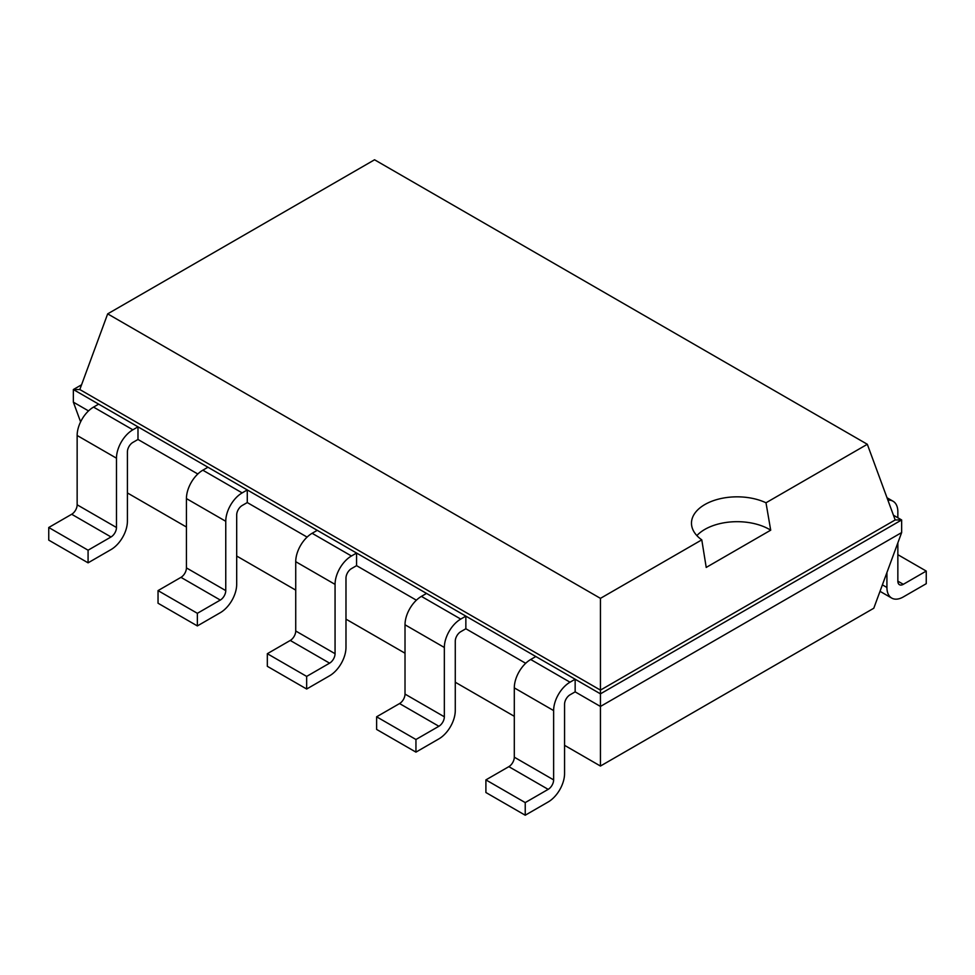 <?xml version="1.0" encoding="UTF-8"?>
<svg xmlns="http://www.w3.org/2000/svg" width="975" height="975" viewBox="0 0 975 975"><rect width="100%" height="100%" fill="white"/><g stroke="black" fill="none" stroke-linecap="round" stroke-linejoin="round"><path stroke-width="1.46" d="M127.408 492.936L186.432 527.024M236.693 556.03L295.73 590.119M345.979 619.137L405.015 653.213M455.276 682.232L514.3 716.308M564.562 745.327L600.442 766.045L873.783 608.242L901.643 532.569L901.643 519.955L893.441 515.214M600.442 766.045L600.442 706.461L901.643 532.569M525.232 815.222L485.903 792.517L485.903 779.89L508.84 766.655A7.727 4.461 -60 0 0 514.3 757.185L514.3 687.875A23.181 13.382 120 0 1 530.705 659.49L570.022 682.195A23.181 13.382 120 0 0 553.629 710.58L553.629 779.89A7.727 4.461 -60 0 1 548.169 789.36L525.232 802.596L525.232 815.222L548.169 801.974A23.181 13.382 -60 0 0 564.562 773.589L564.562 704.279A7.727 4.461 120 0 1 570.022 694.809L575.153 691.86L600.442 706.461L600.442 693.847L901.643 519.955L895.184 519.955L867.323 444.283L374.558 159.778L107.677 313.865L600.442 598.357L701.781 539.857A45.642 26.349 180 0 1 691.482 523.185A45.642 26.349 180 0 1 704.84 504.55A45.642 26.349 180 0 1 765.997 502.783L867.323 444.283M415.947 752.127L376.618 729.422L376.618 716.796L399.555 703.56A7.727 4.461 -60 0 0 405.015 694.09L405.015 624.78A23.181 13.382 120 0 1 421.407 596.383L460.736 619.088A23.181 13.382 120 0 0 444.344 647.485L444.344 716.796A7.727 4.461 -60 0 1 438.884 726.265L415.947 739.501L415.947 752.127L438.884 738.879A23.181 13.382 -60 0 0 455.276 710.483L455.276 641.172A7.727 4.461 120 0 1 460.736 631.715L465.855 628.753L525.683 663.293M306.662 689.02L267.333 666.315L267.333 653.701L290.257 640.453A7.727 4.461 -60 0 0 295.73 630.996L295.73 561.685A23.181 13.382 120 0 1 312.122 533.288L351.451 555.994A23.181 13.382 120 0 0 335.059 584.391L335.059 653.701A7.727 4.461 -60 0 1 329.587 663.158L306.662 676.406L306.662 689.02L329.587 675.785A23.181 13.382 -60 0 0 345.979 647.388L345.979 578.077A7.727 4.461 120 0 1 351.451 568.62L356.57 565.658L416.386 600.198M197.364 625.926L158.035 603.22L158.035 590.606L180.972 577.358A7.727 4.461 -60 0 0 186.432 567.901L186.432 498.591A23.181 13.382 120 0 1 202.837 470.194L242.153 492.899A23.181 13.382 120 0 0 225.761 521.296L225.761 590.606A7.727 4.461 -60 0 1 220.301 600.064L197.364 613.312L197.364 625.926L220.301 612.69A23.181 13.382 -60 0 0 236.693 584.293L236.693 514.983A7.727 4.461 120 0 1 242.153 505.513L247.272 502.564L307.101 537.103M80.608 421.846L73.357 402.151L73.357 389.537L98.658 404.138L93.539 407.099A23.181 13.382 120 0 0 77.147 435.484L77.147 504.794L116.476 527.499A7.727 4.461 -60 0 1 111.016 536.969L88.079 550.205L88.079 562.831L111.016 549.583A23.181 13.382 -60 0 0 127.408 521.198L127.408 451.888A7.727 4.461 120 0 1 132.868 442.418L137.987 439.469L197.815 473.996M73.357 402.151L88.518 410.902M575.153 691.86L575.153 679.234L600.442 693.847L600.442 690.117L895.184 519.955M137.987 439.469L137.987 426.843L575.153 679.234L570.022 682.195M465.855 628.753L465.855 616.139L460.736 619.088M247.272 502.564L247.272 489.938L242.153 492.899M356.57 565.658L356.57 553.044L351.451 555.994M81.559 384.796L73.357 389.537L79.816 389.537L600.442 690.117L600.442 598.357M77.147 504.794A7.727 4.461 -60 0 1 71.687 514.264L111.016 536.969M88.079 562.831L48.75 540.126L48.75 527.499L71.687 514.264M116.476 527.499L116.476 458.189L77.147 435.484M116.476 458.189A23.181 13.382 120 0 1 132.868 429.804L137.987 426.843L98.658 404.138M530.705 659.49L535.823 656.528M202.837 470.194L207.955 467.232M421.407 596.383L426.526 593.434M312.122 533.288L317.241 530.339M897.853 581.161A7.727 4.461 120 0 0 899.45 584.695A7.727 4.461 120 0 0 903.313 584.317L897.853 581.161L897.853 542.856M887.908 500.187A23.181 13.382 -60 0 1 893.051 501.235A23.181 13.382 -60 0 1 897.853 511.851L897.853 517.762M886.921 572.544L886.921 587.474A23.181 13.382 120 0 0 891.723 598.089A23.181 13.382 120 0 0 903.313 596.932L926.25 583.696L926.25 571.07L903.313 584.317M79.816 389.537L107.677 313.865M88.079 550.205L48.75 527.499M525.232 802.596L485.903 779.89M197.364 613.312L158.035 590.606M415.947 739.501L376.618 716.796M306.662 676.406L267.333 653.701M696.869 535.604A45.642 26.349 180 0 1 704.84 529.401A45.642 26.349 180 0 1 770.701 530.193L765.997 502.783M770.725 530.168L706.193 567.438M706.217 567.413L701.781 539.857M897.853 554.678L926.25 571.07M132.868 429.804L93.539 407.099M514.3 757.185L553.629 779.89M514.3 687.875L553.629 710.58M508.84 766.655L548.169 789.36M186.432 567.901L225.761 590.606M180.972 577.358L220.301 600.064M186.432 498.591L225.761 521.296M405.015 694.09L444.344 716.796M405.015 624.78L444.344 647.485M399.555 703.56L438.884 726.265M295.73 630.996L335.059 653.701M290.257 640.453L329.587 663.158M295.73 561.685L335.059 584.391M886.921 587.474L882.387 584.854M891.723 598.089L880.011 591.325M887.006 497.75L893.051 501.235"/></g></svg>
